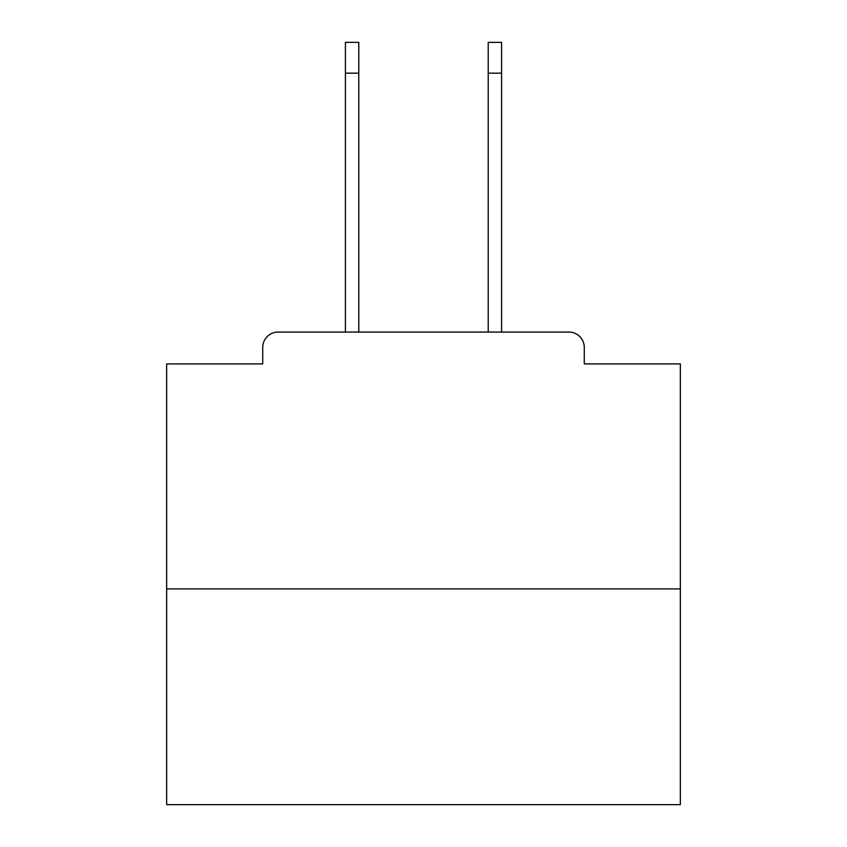 <?xml version="1.0" encoding="UTF-8"?>
<svg xmlns="http://www.w3.org/2000/svg" width="847" height="847" viewBox="0 0 847 847"><rect width="100%" height="100%" fill="white"/><g stroke="black" fill="none" stroke-linecap="round" stroke-linejoin="round"><path stroke-width="1.27" d="M584.282 363.914L584.282 347.471L584.282 363.914L680.342 363.914L680.342 804.65L166.658 804.65L166.658 363.914L262.718 363.914L262.718 347.471L262.718 363.914M680.342 588.909L166.658 588.909M584.282 347.471A15.415 15.415 0 0 0 568.866 332.066L278.134 332.066A15.415 15.415 0 0 0 262.718 347.471M568.866 332.066L501.583 332.066L501.583 73.17L488.221 73.17L488.221 42.35L501.583 42.35L501.583 73.17M345.417 73.17L345.417 42.35L358.779 42.35L358.779 73.17L345.417 73.17L345.417 332.066L278.134 332.066M358.779 332.066L358.779 73.17M488.221 332.066L488.221 73.17"/></g></svg>
